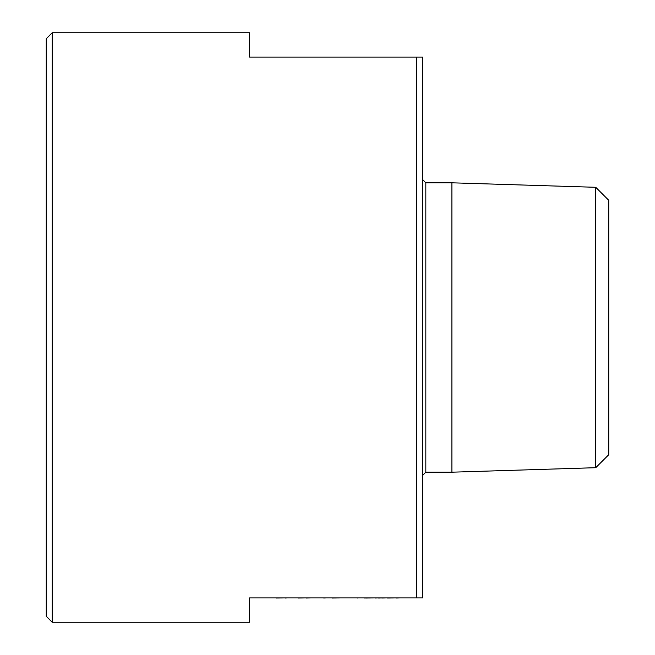 <?xml version="1.0" encoding="UTF-8"?>
<svg xmlns="http://www.w3.org/2000/svg" width="655" height="655" viewBox="0 0 655 655"><rect width="100%" height="100%" fill="white"/><g stroke="black" fill="none" stroke-linecap="round" stroke-linejoin="round"><path stroke-width="0.98" d="M416.629 597.917L422.573 597.917L422.573 57.083L249.514 57.083L249.514 32.75L52.22 32.75L52.22 622.25L249.514 622.25L249.514 597.917L416.629 597.917L416.629 57.083M52.22 622.25L46.268 616.298L46.268 38.702L52.22 32.75M595.755 187.305L595.755 467.695L608.732 454.717L608.732 200.283L595.755 187.305L451.893 182.81L425.824 182.81L425.824 472.19L451.893 472.19L451.893 182.81M595.755 467.695L451.893 472.19M422.573 475.432L425.824 472.19M271.596 597.917L276.287 597.917M276.287 598.023L285.302 597.917M287.823 597.917L298.279 597.917M298.279 598.023L306.196 597.917M306.196 598.023L310.896 597.917M311.976 597.917L323.693 597.917M348.214 597.917L357.229 597.917M364.262 597.917L358.85 597.917M364.262 598.023L365.343 597.917M365.343 598.023L365.883 597.917M365.883 598.023L374.897 597.917M374.897 598.023L378.32 597.917M378.32 598.023L379.147 597.917M379.147 598.023L381.742 597.917M387.514 597.917L386.974 597.917M387.514 598.023L396.529 597.917M285.302 598.023L287.283 597.917M323.693 598.023L326.223 597.917M331.987 597.917L331.446 597.917M331.987 598.023L341.001 597.917M347.674 597.917L342.262 597.917M357.229 598.023L358.31 597.917M381.742 598.023L386.614 597.917M396.529 598.023L399.771 597.917M425.824 182.81L422.573 179.568"/></g></svg>
